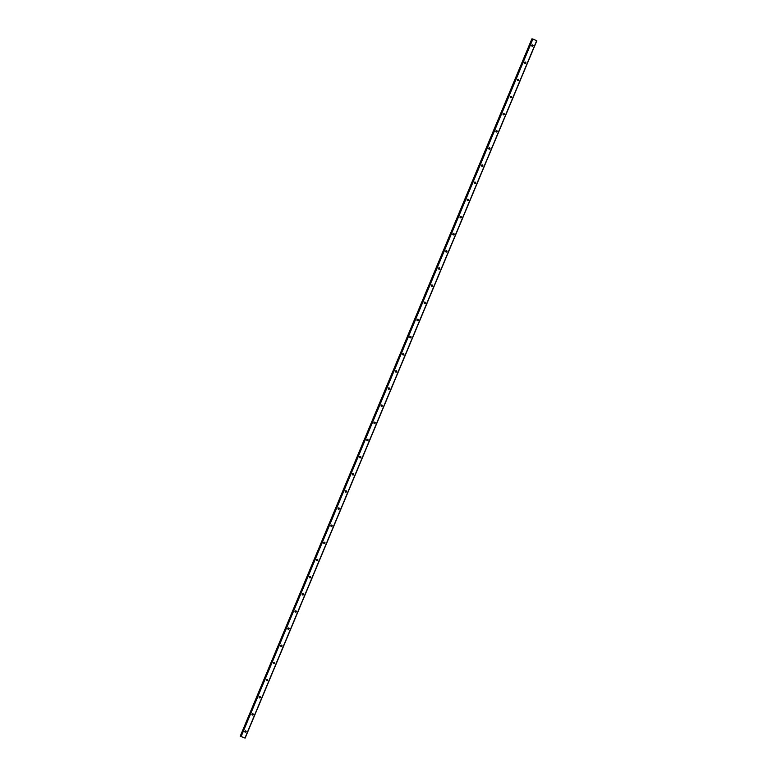 <?xml version="1.0" encoding="UTF-8"?>
<svg xmlns="http://www.w3.org/2000/svg" width="777" height="777" viewBox="0 0 777 777"><rect width="100%" height="100%" fill="white"/><g stroke="black" fill="none" stroke-linecap="round" stroke-linejoin="round"><path stroke-width="1.17" d="M244.823 731.264A0.699 0.68 -82 0 1 245.542 730.846A0.699 0.68 -82 0 1 246.076 731.808A0.699 0.68 -82 0 1 245.347 732.225A0.699 0.68 -82 0 1 244.823 731.264M245.221 730.875A0.699 0.68 -82 0 1 245.046 732.109M251.991 714.121A0.699 0.68 -82 0 1 252.719 713.694A0.699 0.68 -82 0 1 253.244 714.655A0.699 0.68 -82 0 1 252.525 715.083A0.699 0.68 -82 0 1 251.991 714.121M252.399 713.733A0.699 0.68 -82 0 1 252.224 714.957M259.168 696.969A0.699 0.68 -82 0 1 259.887 696.551A0.699 0.68 -82 0 1 260.421 697.513A0.699 0.68 -82 0 1 259.693 697.931A0.699 0.68 -82 0 1 259.168 696.969M259.567 696.581A0.699 0.68 -82 0 1 259.401 697.814M266.336 679.817A0.699 0.68 -82 0 1 267.065 679.399A0.699 0.68 -82 0 1 267.599 680.361A0.699 0.68 -82 0 1 266.87 680.778A0.699 0.68 -82 0 1 266.336 679.817M266.744 679.428A0.699 0.68 -82 0 1 266.569 680.662M273.514 662.674A0.699 0.68 -82 0 1 274.242 662.247A0.699 0.68 -82 0 1 274.767 663.208A0.699 0.68 -82 0 1 274.048 663.636A0.699 0.68 -82 0 1 273.514 662.674M273.922 662.286A0.699 0.68 -82 0 1 273.747 663.509M280.691 645.522A0.699 0.68 -82 0 1 281.41 645.104A0.699 0.68 -82 0 1 281.944 646.066A0.699 0.68 -82 0 1 281.216 646.483A0.699 0.68 -82 0 1 280.691 645.522M281.089 645.133A0.699 0.68 -82 0 1 280.915 646.367M287.859 628.37A0.699 0.68 -82 0 1 288.588 627.952A0.699 0.68 -82 0 1 289.112 628.914A0.699 0.68 -82 0 1 288.393 629.331A0.699 0.68 -82 0 1 287.859 628.37M288.267 627.981A0.699 0.68 -82 0 1 288.092 629.215M295.037 611.227A0.699 0.68 -82 0 1 295.755 610.8A0.699 0.68 -82 0 1 296.29 611.761A0.699 0.68 -82 0 1 295.561 612.189A0.699 0.68 -82 0 1 295.037 611.227M295.435 610.839A0.699 0.68 -82 0 1 295.27 612.062M302.204 594.075A0.699 0.68 -82 0 1 302.933 593.657A0.699 0.68 -82 0 1 303.467 594.619A0.699 0.68 -82 0 1 302.739 595.036A0.699 0.68 -82 0 1 302.204 594.075M302.612 593.686A0.699 0.68 -82 0 1 302.438 594.92M309.382 576.923A0.699 0.68 -82 0 1 310.11 576.505A0.699 0.68 -82 0 1 310.635 577.466A0.699 0.68 -82 0 1 309.916 577.884A0.699 0.68 -82 0 1 309.382 576.923M309.79 576.534A0.699 0.68 -82 0 1 309.615 577.767M316.55 559.78A0.699 0.68 -82 0 1 317.278 559.353A0.699 0.68 -82 0 1 317.812 560.314A0.699 0.68 -82 0 1 317.084 560.741A0.699 0.68 -82 0 1 316.55 559.78M316.958 559.391A0.699 0.68 -82 0 1 316.783 560.615M323.727 542.628A0.699 0.68 -82 0 1 324.456 542.21A0.699 0.68 -82 0 1 324.98 543.172A0.699 0.68 -82 0 1 324.262 543.589A0.699 0.68 -82 0 1 323.727 542.628M324.135 542.239A0.699 0.68 -82 0 1 323.96 543.473M330.905 525.475A0.699 0.68 -82 0 1 331.624 525.058A0.699 0.68 -82 0 1 332.158 526.019A0.699 0.68 -82 0 1 331.429 526.437A0.699 0.68 -82 0 1 330.905 525.475M331.303 525.097A0.699 0.68 -82 0 1 331.128 526.32M338.073 508.333A0.699 0.68 -82 0 1 338.801 507.905A0.699 0.68 -82 0 1 339.335 508.877A0.699 0.68 -82 0 1 338.607 509.294A0.699 0.68 -82 0 1 338.073 508.333M338.481 507.944A0.699 0.68 -82 0 1 338.306 509.168M345.25 491.181A0.699 0.68 -82 0 1 345.979 490.763A0.699 0.68 -82 0 1 346.503 491.724A0.699 0.68 -82 0 1 345.775 492.142A0.699 0.68 -82 0 1 345.25 491.181M345.648 490.792A0.699 0.68 -82 0 1 345.483 492.026M352.418 474.028A0.699 0.68 -82 0 1 353.147 473.611A0.699 0.68 -82 0 1 353.681 474.572A0.699 0.68 -82 0 1 352.952 474.99A0.699 0.68 -82 0 1 352.418 474.028M352.826 473.649A0.699 0.68 -82 0 1 352.651 474.873M359.596 456.886A0.699 0.68 -82 0 1 360.324 456.458A0.699 0.68 -82 0 1 360.849 457.43A0.699 0.68 -82 0 1 360.13 457.847A0.699 0.68 -82 0 1 359.596 456.886M360.004 456.497A0.699 0.68 -82 0 1 359.829 457.721M366.773 439.733A0.699 0.68 -82 0 1 367.492 439.316A0.699 0.68 -82 0 1 368.026 440.277A0.699 0.68 -82 0 1 367.298 440.695A0.699 0.68 -82 0 1 366.773 439.733M367.171 439.345A0.699 0.68 -82 0 1 366.997 440.578M373.941 422.581A0.699 0.68 -82 0 1 374.669 422.164A0.699 0.68 -82 0 1 375.194 423.125A0.699 0.68 -82 0 1 374.475 423.552A0.699 0.68 -82 0 1 373.941 422.581M374.349 422.202A0.699 0.68 -82 0 1 374.174 423.426M381.118 405.439A0.699 0.68 -82 0 1 381.837 405.021A0.699 0.68 -82 0 1 382.371 405.982A0.699 0.68 -82 0 1 381.643 406.4A0.699 0.68 -82 0 1 381.118 405.439M381.517 405.05A0.699 0.68 -82 0 1 381.352 406.274M388.286 388.286A0.699 0.68 -82 0 1 389.015 387.869A0.699 0.68 -82 0 1 389.549 388.83A0.699 0.68 -82 0 1 388.821 389.248A0.699 0.68 -82 0 1 388.286 388.286M388.694 387.898A0.699 0.68 -82 0 1 388.519 389.131M395.464 371.134A0.699 0.68 -82 0 1 396.192 370.716A0.699 0.68 -82 0 1 396.717 371.678A0.699 0.68 -82 0 1 395.998 372.105A0.699 0.68 -82 0 1 395.464 371.134M395.872 370.755A0.699 0.68 -82 0 1 395.697 371.979M402.641 353.991A0.699 0.68 -82 0 1 403.36 353.574A0.699 0.68 -82 0 1 403.894 354.535A0.699 0.68 -82 0 1 403.166 354.953A0.699 0.68 -82 0 1 402.641 353.991M403.04 353.603A0.699 0.68 -82 0 1 402.865 354.827M409.809 336.839A0.699 0.68 -82 0 1 410.538 336.422A0.699 0.68 -82 0 1 411.062 337.383A0.699 0.68 -82 0 1 410.343 337.801A0.699 0.68 -82 0 1 409.809 336.839M410.217 336.451A0.699 0.68 -82 0 1 410.042 337.684M416.987 319.697A0.699 0.68 -82 0 1 417.705 319.269A0.699 0.68 -82 0 1 418.24 320.231A0.699 0.68 -82 0 1 417.511 320.658A0.699 0.68 -82 0 1 416.987 319.697M417.385 319.308A0.699 0.68 -82 0 1 417.22 320.532M424.155 302.544A0.699 0.68 -82 0 1 424.883 302.127A0.699 0.68 -82 0 1 425.417 303.088A0.699 0.68 -82 0 1 424.689 303.506A0.699 0.68 -82 0 1 424.155 302.544M424.563 302.156A0.699 0.68 -82 0 1 424.388 303.389M431.332 285.392A0.699 0.68 -82 0 1 432.061 284.974A0.699 0.68 -82 0 1 432.585 285.936A0.699 0.68 -82 0 1 431.866 286.354A0.699 0.68 -82 0 1 431.332 285.392M431.74 285.004A0.699 0.68 -82 0 1 431.565 286.237M438.5 268.25A0.699 0.68 -82 0 1 439.228 267.822A0.699 0.68 -82 0 1 439.763 268.784A0.699 0.68 -82 0 1 439.034 269.211A0.699 0.68 -82 0 1 438.5 268.25M438.908 267.861A0.699 0.68 -82 0 1 438.733 269.085M445.677 251.097A0.699 0.68 -82 0 1 446.406 250.68A0.699 0.68 -82 0 1 446.93 251.641A0.699 0.68 -82 0 1 446.212 252.059A0.699 0.68 -82 0 1 445.677 251.097M446.085 250.709A0.699 0.68 -82 0 1 445.911 251.942M452.855 233.945A0.699 0.68 -82 0 1 453.574 233.527A0.699 0.68 -82 0 1 454.108 234.489A0.699 0.68 -82 0 1 453.38 234.907A0.699 0.68 -82 0 1 452.855 233.945M453.253 233.556A0.699 0.68 -82 0 1 453.088 234.79M460.023 216.802A0.699 0.68 -82 0 1 460.751 216.375A0.699 0.68 -82 0 1 461.285 217.337A0.699 0.68 -82 0 1 460.557 217.764A0.699 0.68 -82 0 1 460.023 216.802M460.431 216.414A0.699 0.68 -82 0 1 460.256 217.638M467.2 199.65A0.699 0.68 -82 0 1 467.929 199.233A0.699 0.68 -82 0 1 468.453 200.194A0.699 0.68 -82 0 1 467.725 200.612A0.699 0.68 -82 0 1 467.2 199.65M467.608 199.262A0.699 0.68 -82 0 1 467.433 200.495M474.368 182.498A0.699 0.68 -82 0 1 475.097 182.08A0.699 0.68 -82 0 1 475.631 183.042A0.699 0.68 -82 0 1 474.902 183.459A0.699 0.68 -82 0 1 474.368 182.498M474.776 182.109A0.699 0.68 -82 0 1 474.601 183.343M481.546 165.355A0.699 0.68 -82 0 1 482.274 164.928A0.699 0.68 -82 0 1 482.799 165.889A0.699 0.68 -82 0 1 482.08 166.317A0.699 0.68 -82 0 1 481.546 165.355M481.954 164.967A0.699 0.68 -82 0 1 481.779 166.191M488.723 148.203A0.699 0.68 -82 0 1 489.442 147.785A0.699 0.68 -82 0 1 489.976 148.747A0.699 0.68 -82 0 1 489.248 149.165A0.699 0.68 -82 0 1 488.723 148.203M489.121 147.815A0.699 0.68 -82 0 1 488.947 149.048M495.891 131.051A0.699 0.68 -82 0 1 496.62 130.633A0.699 0.68 -82 0 1 497.154 131.595A0.699 0.68 -82 0 1 496.425 132.012A0.699 0.68 -82 0 1 495.891 131.051M496.299 130.662A0.699 0.68 -82 0 1 496.124 131.896M503.069 113.908A0.699 0.68 -82 0 1 503.787 113.481A0.699 0.68 -82 0 1 504.322 114.442A0.699 0.68 -82 0 1 503.593 114.87A0.699 0.68 -82 0 1 503.069 113.908M503.467 113.52A0.699 0.68 -82 0 1 503.302 114.743M510.236 96.756A0.699 0.68 -82 0 1 510.965 96.338A0.699 0.68 -82 0 1 511.499 97.3A0.699 0.68 -82 0 1 510.771 97.717A0.699 0.68 -82 0 1 510.236 96.756M510.644 96.367A0.699 0.68 -82 0 1 510.47 97.601M517.414 79.604A0.699 0.68 -82 0 1 518.142 79.186A0.699 0.68 -82 0 1 518.667 80.148A0.699 0.68 -82 0 1 517.948 80.565A0.699 0.68 -82 0 1 517.414 79.604M517.822 79.215A0.699 0.68 -82 0 1 517.647 80.449M524.592 62.461A0.699 0.68 -82 0 1 525.31 62.034A0.699 0.68 -82 0 1 525.844 62.995A0.699 0.68 -82 0 1 525.116 63.423A0.699 0.68 -82 0 1 524.592 62.461M524.99 62.073A0.699 0.68 -82 0 1 524.815 63.296M531.759 45.309A0.699 0.68 -82 0 1 532.488 44.891A0.699 0.68 -82 0 1 533.012 45.853A0.699 0.68 -82 0 1 532.294 46.27A0.699 0.68 -82 0 1 531.759 45.309M532.167 44.92A0.699 0.68 -82 0 1 531.992 46.154M245.105 738.15L536.829 40.763L532.886 39.044L240.753 736.324L245.105 738.15L240.753 736.324M531.895 38.85L240.219 736.246M532.43 39.044L531.944 38.86M242.628 737.237L243.22 737.441M242.793 737.256L243.279 737.46M240.462 736.334L532.187 38.947L240.481 736.343M240.326 736.314L532.041 38.889M536.674 40.686L244.949 738.072M532.643 38.957L240.919 736.343M532.886 39.044L241.161 736.431M532.099 38.918L240.375 736.305M532.303 38.986L240.579 736.382M532.468 38.928L240.744 736.324"/></g></svg>
